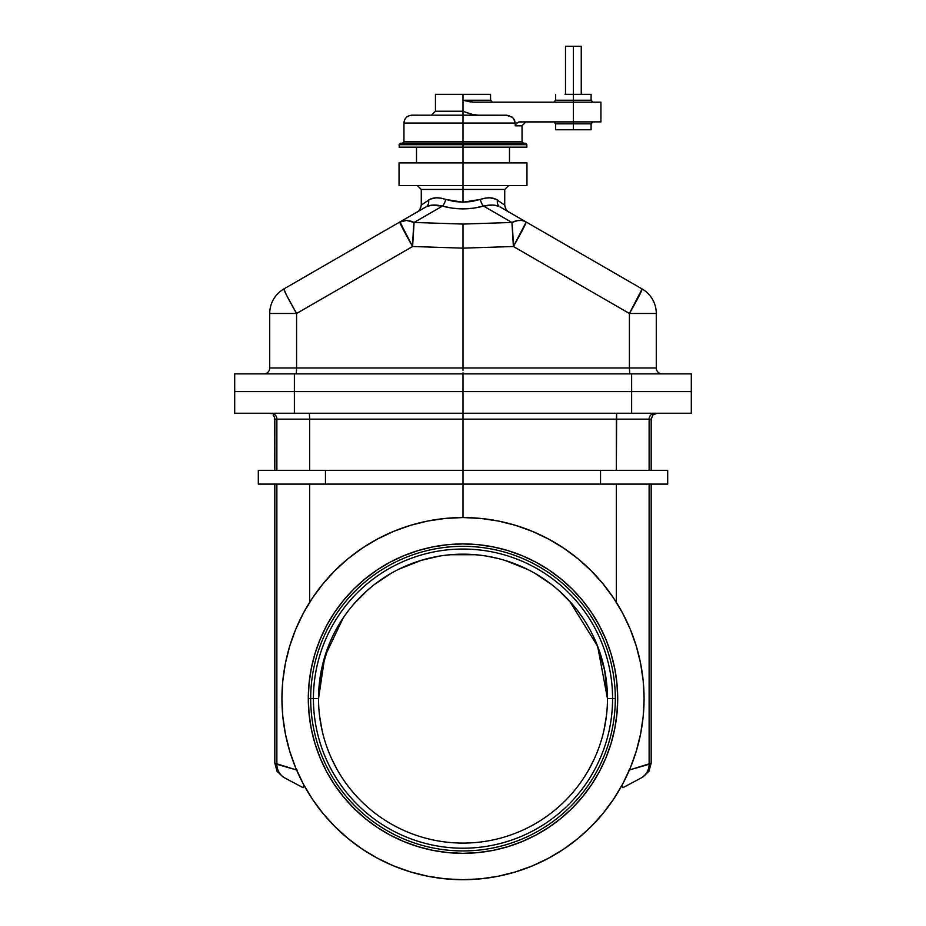 <?xml version="1.0" encoding="UTF-8"?>
<svg xmlns="http://www.w3.org/2000/svg" width="926" height="926" viewBox="0 0 926 926"><rect width="100%" height="100%" fill="white"/><g stroke="black" fill="none" stroke-linecap="round" stroke-linejoin="round"><path stroke-width="1.39" d="M475.941 554.743L450.059 554.743M371.986 586.436L366.488 591.135M356.417 601.101L351.683 606.553M343.268 617.792L324.829 656.441L318.532 698.632L308.3 698.632A154.7 154.7 0 0 1 463 543.932A154.7 154.7 0 0 1 617.7 698.632A154.7 154.7 0 0 0 616.971 683.596M607.456 697.81L607.468 698.632A144.468 144.468 0 0 1 463 843.088A144.468 144.468 0 0 1 318.532 698.632A144.468 144.468 0 0 0 463 843.088A144.468 144.468 0 0 0 607.468 698.632A144.468 144.468 0 0 0 463 554.165A144.468 144.468 0 0 0 318.532 698.632A144.468 144.468 0 0 1 463 554.165A144.468 144.468 0 0 1 607.468 698.632L612.584 698.632A149.584 149.584 0 0 0 463 549.049A149.584 149.584 0 0 0 313.416 698.632A149.584 149.584 0 0 1 463 549.049A149.584 149.584 0 0 1 612.584 698.632L615.315 698.632A152.315 152.315 0 0 0 463 546.317A152.315 152.315 0 0 0 310.685 698.632A152.315 152.315 0 0 1 463 546.317A152.315 152.315 0 0 1 615.315 698.632L607.468 698.632L597.664 646.313L569.583 601.101M559.512 591.135L554.014 586.436M468.95 554.292L457.039 554.292M644.068 698.632A181.068 181.068 0 0 1 463 879.7A181.068 181.068 0 0 1 281.932 698.632L282.8 680.876L285.405 663.305L289.722 646.07L295.707 629.333L303.311 613.267L312.444 598.034L323.035 583.762L334.969 570.59L348.13 558.656L362.402 548.076L377.646 538.944L393.712 531.339L410.438 525.355L427.673 521.037L445.256 518.433L463 517.553L480.744 518.433L498.327 521.037L515.562 525.355L532.288 531.339L548.354 538.944L563.598 548.076L577.87 558.656L591.031 570.59L602.965 583.762L613.556 598.034L622.689 613.267L630.293 629.333L636.278 646.07L640.595 663.305L643.2 680.876L644.068 698.632L643.2 716.377L640.595 733.959L636.278 751.194L630.293 767.92L622.689 783.986L613.556 799.231L602.965 813.503L591.031 826.663L577.87 838.597L563.598 849.188L548.354 858.321L532.288 865.914L515.562 871.898L498.327 876.216L480.744 878.832L463 879.7L445.256 878.832L427.673 876.216L410.438 871.898L393.712 865.914L377.646 858.321L362.402 849.188L348.13 838.597L334.969 826.663L323.035 813.503L312.444 799.231L303.311 783.986L295.707 767.92L289.722 751.194L285.405 733.959L282.8 716.377L281.932 698.632A181.068 181.068 0 0 1 463 517.553A181.068 181.068 0 0 1 644.068 698.632M616.936 683.33A154.7 154.7 0 0 0 614.737 668.503M614.714 668.387A154.7 154.7 0 0 0 572.488 589.341M572.28 589.133A154.7 154.7 0 0 0 493.234 546.919M493.118 546.896A154.7 154.7 0 0 0 478.291 544.685M478.036 544.662A154.7 154.7 0 0 0 447.964 544.662M447.709 544.685A154.7 154.7 0 0 0 432.882 546.896M432.766 546.919A154.7 154.7 0 0 0 353.72 589.133M353.512 589.341A154.7 154.7 0 0 0 311.286 668.387M311.263 668.503A154.7 154.7 0 0 0 309.064 683.33M309.029 683.596A154.7 154.7 0 0 0 308.3 698.632L318.532 698.632L321.31 670.447L329.529 643.35M603.902 730.533L606.437 715.821M588.797 769.656L594.446 758.556M562.395 803.467L565.624 800.307L562.395 803.467M605.43 722.766L604.053 729.838M320.685 723.449L320.57 722.766M336.937 769.193L331.577 758.614M363.605 803.467L360.376 800.307L363.605 803.467M319.563 715.821L322.098 730.533M607.468 698.632L604.69 670.482M548.099 581.898L548.736 582.361M523.213 567.314L524.544 567.927M536.108 574.027L537.022 574.571M509.358 561.804L511.279 562.476M495.248 557.811L497.76 558.413M467.931 554.246L468.903 554.28M474.795 554.651L476.543 554.801M449.515 554.801L451.275 554.639M457.131 554.28L458.092 554.246M428.287 558.401L430.764 557.811M414.732 562.464L416.642 561.804M389.07 574.514L389.915 574.016M401.49 567.916L402.868 567.268M377.287 582.338L377.993 581.817M651.175 484.101L651.175 763.186L648.918 771.312L642.794 777.111L648.918 771.312L651.175 763.186L651.175 484.101M651.175 419.154L651.175 470.327L651.175 419.154L652.899 414.975L657.09 413.239L652.899 414.975L651.175 419.154L463 419.154L463 470.327L667.692 470.327L667.692 484.101L667.692 470.327L463 470.327L463 484.101L667.692 484.101L600.546 484.101L600.546 470.327L600.546 484.101L463 484.101L463 517.553L463 413.239L691.305 413.239L691.305 391.594L691.305 413.239L631.625 413.239L631.625 391.594L691.305 391.594L463 391.594L631.625 391.594L631.625 413.239L463 413.239L463 391.594L463 419.154L309.654 419.154L309.654 470.327L309.654 419.154L276.874 419.154L276.874 470.327L276.874 419.154L274.825 419.154L274.825 470.327L274.374 416.885L274.825 419.154L276.874 419.154A5.903 5.892 90 0 0 270.982 413.239A5.903 5.892 -90 0 1 276.874 419.154L309.654 419.154L309.353 413.239L309.654 419.154L616.346 419.154L616.346 470.327L616.647 413.239L616.346 419.154L649.126 419.154L649.126 470.327L649.126 419.154A5.903 5.892 90 0 1 655.018 413.239L655.018 413.239A5.903 5.892 -90 0 0 649.126 419.154L651.175 419.154M234.695 391.594L463 391.594L294.375 391.594L294.375 413.239L463 413.239L294.375 413.239L294.375 391.594L234.695 391.594L234.695 413.239L294.375 413.239L234.695 413.239L234.695 391.594L294.375 391.594L234.695 391.594L234.695 373.884L691.305 373.884L631.625 373.884L631.625 391.594L294.375 391.594L294.375 373.884L234.695 373.884L234.695 391.594M622.04 785.19A15.742 0.729 -118 0 1 622.909 787.69L640.618 778.268M627.99 784.982L626.335 785.873M318.544 697.81L318.532 698.632M367.888 589.885L353.964 603.868M348.546 610.477L342.886 618.371M390.83 573.483L374.498 584.456M439.352 556.109L421.064 560.38L398.354 569.432M452.756 554.524L443.589 555.473M482.411 555.473L473.244 554.524M498.292 558.54L486.648 556.109M527.646 569.432L504.936 560.38M551.502 584.456L535.17 573.483M572.036 603.868L558.112 589.885M583.114 618.371L577.454 610.477M604.69 670.447L596.471 643.35M582.581 796.765L572.384 808.016L582.581 796.765L591.621 784.577L599.435 771.555L605.917 757.827L611.033 743.532L614.725 728.808L616.947 713.796L617.7 698.632A154.7 154.7 0 0 1 463 853.332A154.7 154.7 0 0 1 308.3 698.632A154.7 154.7 0 0 0 309.029 713.657M522.195 841.549L507.911 846.665L522.195 841.549L535.923 835.055L548.944 827.254L561.144 818.214L572.384 808.016M377.056 827.254L364.856 818.214L377.056 827.254L390.077 835.055L403.805 841.549L418.089 846.665L432.824 850.357L447.837 852.58L463 853.332L478.163 852.58L493.176 850.357L507.911 846.665M353.616 808.016L343.419 796.765L353.616 808.016L364.856 818.214M258.308 484.101L463 484.101L325.454 484.101L325.454 470.327L463 470.327L325.454 470.327L325.454 484.101L258.308 484.101L258.308 470.327L325.454 470.327L258.308 470.327L258.308 484.101M616.346 602.328L616.346 484.101L616.346 602.328M628.615 770.224L649.126 764.274L649.126 484.101L649.126 764.274L651.175 763.186L629.414 769.992M612.584 698.632A149.584 149.584 0 0 1 463 848.204A149.584 149.584 0 0 1 313.416 698.632A149.584 149.584 0 0 0 463 848.204A149.584 149.584 0 0 0 612.584 698.632M615.315 698.632A152.315 152.315 0 0 1 463 850.936A152.315 152.315 0 0 1 310.685 698.632A152.315 152.315 0 0 0 463 850.936A152.315 152.315 0 0 0 615.315 698.632M309.064 713.923A154.7 154.7 0 0 0 311.263 728.75M311.286 728.866A154.7 154.7 0 0 0 353.512 807.912M353.72 808.12A154.7 154.7 0 0 0 432.766 850.346M432.882 850.369A154.7 154.7 0 0 0 447.709 852.568M447.964 852.591A154.7 154.7 0 0 0 478.036 852.591M478.291 852.568A154.7 154.7 0 0 0 493.118 850.369M493.234 850.346A154.7 154.7 0 0 0 572.28 808.12M572.488 807.912A154.7 154.7 0 0 0 614.714 728.866M614.737 728.75A154.7 154.7 0 0 0 616.936 713.923M616.971 713.657A154.7 154.7 0 0 0 617.7 698.632L616.947 683.469L614.725 668.445L611.033 653.721L605.917 639.426L599.435 625.71L591.621 612.688L582.581 600.488L572.384 589.237L561.144 579.051L548.944 569.999L535.923 562.198L522.195 555.704L507.911 550.588L493.176 546.907L478.163 544.673L463 543.932L447.837 544.673L432.824 546.907L418.089 550.588L403.805 555.704L390.077 562.198L377.056 569.999L364.856 579.051L353.616 589.237L343.419 600.488L334.379 612.688L326.565 625.71L320.083 639.426L314.967 653.721L311.275 668.445L309.053 683.469L308.3 698.632L309.053 713.796L311.275 728.808L314.967 743.532L320.083 757.827L326.565 771.555L334.379 784.577L343.419 796.765M289.722 751.194L295.707 767.92M303.311 783.986L312.444 799.231L323.035 813.503M463 879.7L480.744 878.832M498.327 876.216L515.562 871.898M636.278 646.07L630.293 629.333M427.673 521.037L410.438 525.355M348.13 558.656L334.969 570.59M323.035 583.762L312.444 598.034L303.311 613.267M622.909 787.69L640.792 778.176A15.742 15.719 -118 0 0 649.126 764.274A15.742 15.719 62 0 1 640.792 778.176M555.739 809.393L562.406 803.455M296.586 769.992L276.874 764.274L276.874 484.101L276.874 764.274L274.825 763.186L277.082 771.312L283.206 777.111L277.082 771.312L274.825 763.186L274.825 484.101L274.825 763.186L297.385 770.224M303.959 785.19A15.742 0.729 118 0 0 303.091 787.69L285.382 778.268M283.206 777.111L285.208 778.176A15.742 15.719 -62 0 1 276.874 764.274A15.742 15.719 118 0 0 285.208 778.176L283.206 777.111M273.101 414.975L274.374 416.885L273.101 414.975M271.179 413.69L270.068 413.355L271.179 413.69M268.91 413.239L270.068 413.355L268.91 413.239M309.654 484.101L309.654 602.328L309.654 484.101M363.594 803.455L370.261 809.393M421.272 189.46L421.272 205.074L430.185 199.136L436.1 197.817L440.718 198.152L454.145 201.509L463 202.215L463 185.524L399.037 185.524L463 185.524L463 162.895L526.963 162.895L463 162.895L463 189.46L421.272 189.46L463 189.46L463 202.215L471.855 201.509L485.282 198.152L489.9 197.817L495.815 199.136L504.728 205.074L504.728 189.46L421.272 189.46L417.337 185.524M526.963 185.524L463 185.524L526.963 185.524L526.963 162.895M499.994 206.892L642.1 288.935A28.347 28.347 0 0 1 656.279 313.486L656.279 367.981L656.279 313.486L629.414 313.486L513.398 246.501L463 248.145L463 367.981L629.414 367.981L629.414 313.486A28.347 1.285 -60 0 0 642.1 288.935L499.994 206.892A7.871 6.181 120 0 1 497.436 200.074C507.031 206.66 507.031 206.66 497.436 200.074A7.871 6.181 -60 0 0 499.994 206.892L498.454 206.151L499.994 206.892C495.908 204.715 490.433 204.449 483.569 206.104L473.522 208.188L463 208.894L452.478 208.188L442.431 206.104L414.084 222.46L463 224.069L511.916 222.46L483.569 206.104L511.916 222.46A28.347 17.71 -60 0 1 526.084 221.951L499.994 206.892M503.721 209.044L501.973 208.037M691.305 391.594L631.625 391.594L691.305 391.594L691.305 373.884L691.305 391.594M504.728 205.074C505.943 212.089 510.434 212.575 508.663 211.892L526.084 221.951A28.347 1.285 120 0 1 513.398 246.501A28.347 1.482 -91.9 0 0 511.916 222.46L463 224.069L463 248.145L513.398 246.501L526.13 222.124M522.958 220.724L521.326 220.469M463 162.895L399.037 162.895L463 162.895L463 147.153L526.848 147.153L463 147.153L463 162.895M463 189.46L504.728 189.46L463 189.46M662.183 373.884A5.903 5.903 0 0 1 656.279 367.981A5.903 5.903 0 0 0 662.183 373.884M498.454 206.151L492.817 205.051L483.569 206.104C469.852 209.797 456.148 209.797 442.431 206.104A7.871 3.16 105.9 0 0 445.695 199.426L463 202.215L480.305 199.426A7.871 3.16 -105.9 0 0 483.569 206.104A7.871 3.16 74.1 0 1 480.305 199.426C487.4 197.064 493.107 197.284 497.436 200.074M521.303 220.457L517.68 220.596L511.916 222.46L513.398 246.501L629.414 313.486L629.414 367.981L656.279 367.981L629.414 367.981L629.726 373.884L629.414 367.981L463 367.981L463 248.145L412.602 246.501L296.586 313.486L296.586 367.981L463 367.981L463 370.238L463 367.981L296.586 367.981L296.586 313.486L412.602 246.501L463 248.145L463 242.6M525.355 221.569L522.993 220.735M656.279 313.486A28.347 28.347 0 0 0 642.1 288.935L629.414 313.486L656.279 313.486M463 248.133L463 243.584M463 232.739L463 234.081M463 391.594L463 373.884L631.625 373.884L631.625 391.594L294.375 391.594L294.375 373.884L463 373.884L463 372.877L463 391.594M421.272 205.074C420.057 212.089 415.566 212.575 417.337 211.892L422.279 209.044M424.027 208.037L399.916 221.951A28.347 17.71 60 0 1 414.084 222.46A28.347 1.482 91.9 0 0 412.602 246.501L399.916 221.951L283.9 288.935A28.347 1.285 60 0 0 296.586 313.486L269.721 313.486L269.721 367.981L269.721 313.486A28.347 28.347 0 0 1 283.9 288.935L426.006 206.892L431.111 205.236L429.247 205.595M286.319 294.734L283.9 288.935A28.347 28.347 0 0 0 269.721 313.486L296.586 313.486L287.141 296.343M428.564 200.074A7.871 6.181 -120 0 1 426.006 206.892A7.871 6.181 60 0 0 428.564 200.074C418.969 206.66 418.969 206.66 428.564 200.074C432.893 197.284 438.6 197.064 445.695 199.426A7.871 3.16 -74.1 0 1 442.431 206.104L431.134 205.236M269.721 367.981A5.903 5.903 0 0 1 263.817 373.884A5.903 5.903 0 0 0 269.721 367.981L296.586 367.981L296.274 373.884L296.586 367.981L269.721 367.981M463 241.038L463 224.069L414.084 222.46L442.431 206.104C435.567 204.449 430.092 204.715 426.006 206.892M399.916 221.951A28.347 1.285 -120 0 0 412.602 246.501L414.084 222.46L406.479 220.411L399.87 222.124M581.25 94.325L581.25 46.3L573.379 46.3L573.379 100.228L555.658 100.228L573.379 100.228L573.379 102.196L473.603 102.196L463 100.228L490.56 100.228L492.528 102.196M435.44 94.325L463 94.325L463 100.228L463 94.325L490.56 94.325L435.44 94.325L435.44 111.247L463 111.247L435.44 111.247L463 111.247L463 123.054L515.226 123.054L515.226 125.809L522.044 125.809L515.226 125.809L516.604 122.961L519.636 121.873L573.379 121.873L573.379 123.841L555.658 123.841L573.379 123.841L573.379 129.756L591.089 129.756L591.089 123.841L555.658 123.841L553.69 121.873M553.69 102.196L555.658 100.228L591.089 100.228L591.089 94.325L565.022 94.325M517.287 122.487L516.037 123.54L519.636 121.873L516.604 122.95L515.226 125.809L515.226 123.054L403.956 123.054L463 123.054L463 141.736L403.956 141.736L463 141.736L463 143.217L525.366 143.217L463 143.217L463 144.688L526.848 144.688L463 144.688L463 147.153L463 144.688L399.152 144.688L399.152 147.153L463 147.153L399.152 147.153M478.244 115.183L472.387 114.384L464.852 111.942L472.387 114.384L478.244 115.183L474.32 114.801M506.244 115.183L512.321 117.266L514.439 119.836L515.226 123.054L514.439 119.824L512.321 117.266L506.95 115.218L411.827 115.183C407 115.704 404.373 118.32 403.956 123.054L403.956 141.736L522.044 141.736L523.526 143.217M400.935 143.217L463 143.217L400.634 143.217L463 143.217L463 144.688L399.152 144.688L526.848 144.688L525.366 143.217L463 143.217L463 141.736L522.044 141.736L463 141.736L463 100.228L463 111.247L469.32 113.516M463 123.054L403.956 123.054M506.95 115.218L463 115.183M513.525 118.447L515.226 123.054L513.525 118.447M469.528 113.574L470.477 113.863M508.594 115.472L509.404 115.704M512.321 117.266L511.661 116.78M591.089 129.756L555.658 129.756L573.379 129.756L573.379 102.196L600.928 102.196L573.379 102.196L573.379 121.873L600.928 121.873L518.421 122.035M463 111.247L465.442 112.162M467.445 112.891L466.716 112.625M464.308 100.575L490.548 100.228L463.648 100.402M470.906 101.999L466.924 101.235M472.248 102.138L573.379 102.196L573.379 94.325L566.596 94.325M591.089 94.325L573.379 94.325L573.379 46.3L565.497 46.3L565.497 94.325M581.25 46.3L565.659 46.3M516.604 122.95L516.037 123.54L516.604 122.95M573.379 123.841L591.089 123.841L573.379 123.841M573.379 100.228L591.089 100.228L573.379 100.228M465.616 100.911L464.956 100.749M463 554.165L461.252 554.176M399.037 185.524L399.037 162.895M504.728 189.46L508.663 185.524M435.44 111.247L431.504 115.183M403.956 141.736L402.474 143.217M490.56 94.325L490.56 100.228M525.98 121.873L522.044 125.809L522.044 141.736M526.848 144.688L526.848 147.153M509.485 147.153L509.485 162.895M416.515 147.153L416.515 162.895M399.152 144.688L400.634 143.217M555.658 100.228L555.658 94.325M555.658 129.756L555.658 123.841M600.928 102.196L600.928 121.873M591.089 123.841L593.057 121.873M591.089 100.228L593.057 102.196"/></g></svg>

